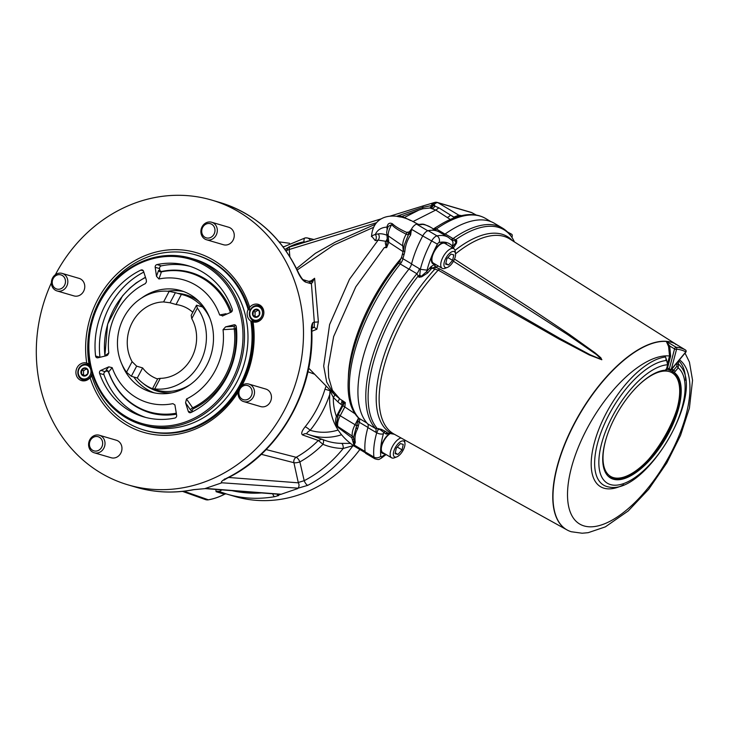 <?xml version="1.0" encoding="UTF-8"?>
<svg xmlns="http://www.w3.org/2000/svg" width="729" height="729" viewBox="0 0 729 729"><rect width="100%" height="100%" fill="white"/><g stroke="black" fill="none" stroke-linecap="round" stroke-linejoin="round"><path stroke-width="1.09" d="M610.401 477.914A61.646 27.292 -59.3 0 0 610.884 478.188A61.646 27.292 -59.3 0 0 664.976 439.068A61.646 27.292 -59.3 0 0 674.024 372.364L673.523 372.018M671.764 369.038L673.642 370.168L672.749 371.489A61.728 27.328 -59.3 0 1 679.319 383.591M623.587 477.595A61.728 27.328 -59.3 0 1 610.301 477.859M672.393 371.125L672.985 370.405A62.767 27.784 -59.3 0 0 672.521 370.113L671.409 369.457M671.837 368.938L671.263 368.756M678.508 360.955L678.362 363.899A71.296 31.566 -59.3 0 1 680.567 366.24C705.353 394.261 645.438 495.319 608.97 487.018A71.296 31.566 -59.3 0 1 605.061 422.665A71.296 31.566 -59.3 0 1 666.689 360.472L667.609 364.755A67.751 29.989 120.7 0 0 600.013 450.595A67.751 29.989 120.7 0 0 649.275 465.047A67.751 29.989 120.7 0 0 678.18 367.863A1.485 0.456 -140.2 0 0 676.767 366.423L676.959 364.099L678.362 363.899L678.18 367.863L674.289 372.519A61.646 27.292 -59.3 0 1 664.83 439.915A61.646 27.292 -59.3 0 1 610.528 477.996A61.646 27.292 -59.3 0 1 614.565 418.136A61.646 27.292 -59.3 0 1 666.206 370.141L665.869 369.321L666.206 370.141L667.609 364.755A1.485 0.72 14.7 0 0 667.901 364.454A1.485 0.72 14.7 0 0 667.901 364.445A1.485 0.72 14.7 0 0 667.91 364.418M677.095 362.65L671.956 369.029L673.642 370.168L676.767 366.423M665.932 358.732L666.024 359.834M666.689 360.472L665.568 357.01A74.203 32.851 -59.3 0 0 596.222 436.507A74.203 32.851 -59.3 0 0 623.696 484.758M685.652 380.246A74.203 32.851 -59.3 0 0 678.745 360.873L678.234 361.283M676.959 364.099L676.466 363.397M666.333 341.436L669.705 346.011L670.625 356.135L669.532 355.989L668.575 346.503L666.333 341.445A107.637 47.649 120.7 0 0 572.265 427.959A107.637 47.649 120.7 0 0 571.263 531.733L582.143 533.227L588.175 532.68L605.343 526.876L628.261 510.92L648.682 489.277L666.78 462.961L680.54 435.386L689.424 408.04L692.55 380.246L689.424 362.058L685.032 353.128M669.286 369.767A1.485 0.656 -59.3 0 1 669.104 369.721A1.485 0.656 -59.3 0 1 668.976 368.856L667.564 367.835L670.625 356.135M668.976 368.856L669.286 369.038A1.485 0.656 120.7 0 0 669.413 369.904A1.485 1.485 0 0 0 671.309 369.576L685.816 352.189A1.485 0.456 -140.2 0 0 685.825 351.916L671.318 369.302L676.576 349.2A106.06 46.957 -59.3 0 1 685.825 351.916A1.485 1.33 -60.9 0 0 685.442 349.966A1.485 0.665 121.2 0 0 685.451 349.966A1.485 0.665 121.2 0 0 685.442 349.966L676.084 344.307M671.309 369.576A1.485 0.456 -140.2 0 0 671.318 369.302A1.485 0.72 14.7 0 1 669.286 369.038L674.544 348.936A1.485 0.72 14.7 0 0 676.576 349.2A1.485 1.303 -85.3 0 0 676.056 347.214L666.525 341.445M685.816 352.189A1.485 1.485 0 0 0 685.451 349.966A107.546 47.613 -59.3 0 0 676.056 347.214A1.485 0.647 -58.8 0 0 674.544 348.936L669.705 346.011L668.575 346.503M675.756 344.498L675.965 344.216A107.655 47.658 -59.3 0 1 676.558 344.562A107.655 47.658 -59.3 0 1 677.195 344.972M571.454 531.787A107.655 47.658 -59.3 0 1 566.752 529.773A107.655 47.658 -59.3 0 1 574.725 423.03A107.655 47.658 -59.3 0 1 666.37 341.4M675.947 344.206L685.451 349.966M676.476 344.516A107.655 47.658 120.7 0 0 676.394 344.462A107.655 47.658 120.7 0 0 671.272 342.22A107.655 47.658 120.7 0 0 666.215 341.309A107.655 47.658 120.7 0 0 574.561 422.938A107.655 47.658 120.7 0 0 566.588 529.673A107.655 47.658 120.7 0 0 566.67 529.719M454.495 259.077L530.721 308.522L569.504 334.538L595.119 352.891L600.824 357.757L601.789 359.762L589.269 354.941L558.633 338.839L438.22 270.113L439.751 268.983L559.608 338.283L590.08 354.75L601.862 359.661L596.45 354.549L567.244 334.319L453.438 261.228M431.942 268.099L429.317 268.545A117.415 51.978 120.7 0 0 426.638 271.616A1.941 0.638 40.5 0 0 427.668 272.947A115.729 51.23 -59.3 0 1 431.942 268.099L435.177 267.014L434.812 269.201L431.942 268.099L430.967 266.705L434.402 264.481L435.177 267.014L439.751 268.983M389.669 433.154L386.279 434.119L387.892 433.117L394.407 434.274A113.423 50.219 -59.3 0 1 394.107 434.119A113.423 50.219 -59.3 0 1 438.22 270.113L434.812 269.201A114.298 50.602 -59.3 0 0 391.008 433.299L390.944 432.707M427.668 272.947L421.717 276.81L418.993 277.275L416.86 273.712A6.506 2.88 120.7 0 0 419.412 268.709L420.341 269.329A64.27 28.458 -59.3 0 1 431.541 241.181A7.19 3.18 -59.3 0 1 437.008 235.877A64.27 28.458 -59.3 0 1 448.299 237.335L451.889 240.196A4.912 4.365 136.3 0 1 452.126 245.837L453.402 247.988L456.573 242.994L456.017 242.648L452.745 246.302A117.415 51.978 120.7 0 0 451.479 247.295M451.06 239.54L455.051 240.871L456.017 242.648L456.791 240.616L455.598 239.723L455.06 240.871L456.791 240.616L456.573 242.994M438.257 266.003A14.516 6.424 120.7 0 1 435.505 267.024L434.712 264.427A12.575 5.568 120.7 0 0 435.368 264.29M386.279 434.119A117.415 51.978 -59.3 0 1 385.286 433.482L387.892 433.117L394.353 434.247M421.717 276.81L419.795 275.07L418.993 277.275L421.517 276.109L426.638 271.616L427.076 270.14L420.341 269.329L419.795 275.07L418.209 275.999A118.417 52.424 -59.3 0 0 377.449 428.716L378.561 429.536L381.03 429.217L385.386 431.358L383.736 432.333A117.415 51.978 120.7 0 0 385.286 433.482L385.286 433.482M381.996 456.591A4.912 3.198 -124.2 0 1 380.966 458.413C379.198 458.823 380.128 460.436 374.797 458.751A7.19 3.18 -59.3 0 1 373.913 457.074A64.27 28.458 -59.3 0 1 376.72 432.744L378.624 428.515L383.736 432.333L383.399 433.773A59.368 26.28 120.7 0 0 380.802 456.245A2.287 1.011 120.7 0 0 381.996 456.591A59.368 26.28 120.7 0 0 385.386 454.121M448.299 237.335L439.496 232.123A64.27 28.458 120.7 0 0 428.205 230.656A7.19 3.18 120.7 0 0 422.729 235.959A64.27 28.458 120.7 0 0 411.548 264.053A6.506 2.88 -59.3 0 1 408.996 269.047L416.86 273.712A119.073 52.716 -59.3 0 0 375.535 428.515L381.03 429.217M445.401 242.766A12.22 5.404 -59.3 0 1 446.64 244.425A12.22 5.404 120.7 0 0 445.41 242.766A12.22 5.404 120.7 0 0 444.845 242.52A12.22 5.404 120.7 0 0 434.183 251.113A12.22 5.404 120.7 0 0 432.953 263.78A12.22 5.404 120.7 0 0 435.013 264.08M434.994 264.062A12.22 5.404 -59.3 0 1 432.944 263.78M447.415 267.388L445.073 268.308A11.418 5.057 -59.3 0 1 442.166 268.318L433.336 263.087A11.418 5.057 -59.3 0 1 434.192 251.806A11.418 5.057 -59.3 0 1 444.982 243.44L453.803 248.671A11.418 5.057 -59.3 0 1 455.197 251.232L455.516 253.728A9.131 4.046 -59.3 0 1 453.228 261.602A9.131 4.046 -59.3 0 1 447.415 267.388A9.131 4.046 -59.3 0 1 445.765 258.367A9.131 4.046 -59.3 0 1 451.716 251.842A9.131 4.046 -59.3 0 1 455.516 253.728M408.996 269.047A119.073 52.716 120.7 0 0 367.671 423.859L375.535 428.515A6.506 2.88 -59.3 0 1 375.763 432.251L376.72 432.744A4.912 2.26 15.8 0 0 383.399 433.773M389.796 433.318A12.22 5.404 120.7 0 0 381.941 444.171A12.22 5.404 120.7 0 0 382.379 453.265A12.22 5.404 120.7 0 0 384.438 453.556M384.42 453.547A12.22 5.404 -59.3 0 1 382.37 453.256M396.84 456.864A9.131 4.046 -59.3 0 1 395.191 447.852A9.131 4.046 -59.3 0 1 401.141 441.327A9.131 4.046 -59.3 0 1 404.941 443.205A9.131 4.046 -59.3 0 1 402.645 451.078A9.131 4.046 -59.3 0 1 396.84 456.864L394.489 457.785A11.418 5.057 -59.3 0 1 391.591 457.794L382.761 452.563A11.418 5.057 -59.3 0 1 383.609 441.282A11.418 5.057 -59.3 0 1 390.589 433.363M514.246 241.545C511.448 235.631 507.484 231.111 502.336 228.004A119.073 52.716 -59.3 0 0 453.055 238.593L455.598 239.723A118.417 52.424 -59.3 0 1 514.246 241.545L514.437 241.937M502.336 228.004L494.472 223.347A119.073 52.716 120.7 0 0 445.2 233.936A6.506 2.88 -59.3 0 1 443.742 234.638M367.671 423.859A6.506 2.88 -59.3 0 1 367.899 427.595A64.27 28.458 120.7 0 0 365.101 451.862A7.19 3.18 120.7 0 0 365.985 453.529L374.797 458.751M462.077 215.538L461.566 215.638C470.688 213.57 478.661 214.499 485.487 218.418A118.727 52.561 120.7 0 0 436.352 228.97L435.231 229.599A3.426 2.679 -110.9 0 0 433.91 229.207M450.285 219.447L435.76 210.052L412.896 221.625M422.875 208.749L429.973 207.984L432.124 205.432L433.09 205.35L438.94 207.865L450.422 215.028A4.565 2.725 -56.8 0 1 447.15 217.406M438.94 207.865L435.76 210.052L429.973 208.002M423.121 208.676L418.893 210.089L404.422 217.488M432.133 205.487L431.732 205.478A4.565 2.433 -84.4 0 1 429.755 207.956M432.37 208.485A4.565 2.597 -73.7 0 0 434.958 205.788L433.855 205.122A4.565 1.786 -107.1 0 1 434.657 202.452L432.479 203.109A4.565 1.658 -106.6 0 0 431.732 205.478L422.765 207.41A4.565 1.686 -109.7 0 1 422.219 208.95M476.174 215.037L471.8 212.668L438.056 202.762A4.565 2.716 -59.1 0 0 433.855 205.122L433.09 205.35A4.565 2.506 -80.2 0 1 430.812 208.13M432.124 205.432L433.217 203.045M396.512 216.303L422.765 207.41A4.565 1.85 -107.3 0 1 423.613 205.751L432.479 203.109A4.565 1.658 -106.6 0 1 432.671 203.09M296.512 268.582L315.375 253.337L335.54 241.964L375.125 224.359M297.204 269.994L333.581 245.181L373.458 227.384M401.961 216.358L406.263 214.763M472.018 212.777A4.565 1.276 -61.5 0 0 471.918 212.704A4.565 1.276 -61.5 0 0 471.8 212.668A4.565 4.073 -73.6 0 0 471.034 212.339L437.282 202.434A4.565 4.073 -73.6 0 1 438.056 202.762L458.842 215.183L453.857 217.078L450.422 215.028L454.541 217.725M430.174 226.992A3.426 2.87 120.1 0 1 430.201 227.011A3.426 2.87 120.1 0 1 430.219 227.02C428.397 225.835 422.465 223.575 421.098 224.778L417.444 224.095C397.925 211.538 373.512 212.412 371.571 235.95L375.362 234.401C376.683 236.615 376.638 238.675 375.207 240.597L378.16 240.087L349.492 279.262L329.599 324.578L323.685 366.076L326.72 382.187L333.645 393.751L308.285 367.717M375.207 240.597L371.562 236.005M311.83 331.276L316.851 329.253L318.363 321.68L314.609 278.268L310.654 281.184M221.999 489.897L219.147 491.492A129.434 115.328 -73.6 0 0 226.938 494.125L234.893 496.458A129.434 115.328 -73.6 0 0 359.853 449.501M205.587 499.629A7.144 6.37 -73.6 0 0 205.769 499.684A7.144 6.37 -73.6 0 0 208.43 499.821A64.225 57.226 -73.6 0 0 224.541 494.262A4.565 1.576 -117.5 0 1 224.486 494.244L225.917 493.815M350.166 443.387L341.582 443.378A63.514 56.589 106.4 0 1 325.143 440.434L308.467 434.475A62.494 55.677 106.4 0 1 307.018 433.928L308.467 434.475A62.494 55.677 106.4 0 0 341.4 434.812M321.808 439.241L318.281 440.462L322.974 444.307A68.079 60.662 -73.6 0 0 343.213 448.472A4.565 2.014 90.7 0 0 341.582 443.378M298.434 482.425L304.193 480.693A4.565 1.576 62.5 0 0 307.747 485.35L298.106 488.166C299.245 486.343 299.318 484.566 298.325 482.826L293.905 462.696A4.565 4.092 104.4 0 1 296.193 457.302A100.702 89.722 -73.6 0 0 318.281 440.462L302.626 434.976C300.895 433.81 301.733 431.085 305.132 426.811A4.565 0.875 -141.1 0 1 310.153 430.292C307.401 432.151 306.353 433.363 307.018 433.928L306.9 433.883A4.565 4.137 109.5 0 1 306.973 433.919M261.301 454.304L293.905 462.696A4.565 1.103 167.1 0 0 299.883 461.913L304.193 480.693A124.869 111.264 -73.6 0 0 343.213 448.472L352.973 445.683A4.565 4.092 110.9 0 1 353.137 445.474M183.918 491.228L208.376 499.802A64.225 57.226 106.4 0 0 224.486 494.244L216.103 491.711A4.565 3.991 106.7 0 1 218.891 491.41A4.565 3.991 106.7 0 1 219.037 491.455M215.848 489.423L216.103 491.711M305.132 426.811A101.541 90.469 -73.6 0 0 324.97 389.195L330.064 390.735M324.97 389.195L326.136 386.033M302.626 434.976A4.565 4.137 109.5 0 1 306.882 433.883A4.565 4.137 109.5 0 1 306.9 433.883M279.18 494.298L281.184 494.244A129.434 115.328 -73.6 0 1 277.403 495.155L278.724 495.538L274.669 496.668A4.565 1.895 -100 0 1 272.71 493.797M354.239 446.166L352.973 445.683A129.434 115.328 -73.6 0 1 307.747 485.35M228.624 477.468L298.325 482.826M314.636 374.232L307.911 371.744M311.866 328.287L314.263 327.275L314.308 321.99L311.438 283.818L308.804 281.376L312.231 280.519L314.609 278.268L311.438 283.818L305.56 282.096C302.963 280.793 300.485 277.64 298.134 272.637A4.565 1.44 155.6 0 1 298.598 272.974C300.949 277.248 302.517 279.517 303.31 279.781L303.036 279.681M310.682 281.467L312.878 282.087M316.851 329.253L314.263 327.275L312.012 327.257M298.106 488.166L221.953 482.78M297.714 488.585L281.184 494.244L205.487 488.412M318.363 321.68A2.287 0.501 -4.3 0 1 316.313 322.1A2.287 0.501 -4.3 0 1 314.299 321.963L312.859 322.692L312.249 326.382M312.294 326.282L311.802 330.428L311.347 330.137C311.256 326.692 311.757 324.205 312.859 322.692L312.859 322.692M311.802 330.428C314.655 391.09 278.943 453.402 226.837 478.37A4.565 1.604 -116.4 0 1 226.3 478.397C222.4 480.356 220.823 481.86 221.58 482.899L204.731 488.667L193.786 489.688A4.565 1.877 -101.2 0 1 193.376 489.66L204.731 488.667M55.368 274.724A148.415 132.231 106.4 0 1 211.692 200.074A148.415 132.231 106.4 0 1 284.365 410.345A148.415 132.231 106.4 0 1 128.104 484.885A148.415 132.231 106.4 0 1 51.395 282.806M62.184 273.411L79.124 278.387A9.131 8.137 106.4 0 1 80.791 279.107A9.131 8.137 106.4 0 1 84.026 290.406A9.131 8.137 106.4 0 1 73.984 295.91L57.044 290.944A9.131 8.137 -73.6 0 0 67.086 285.431A9.131 8.137 -73.6 0 0 63.851 274.14A9.131 8.137 -73.6 0 0 62.184 273.411A9.131 8.137 -73.6 0 0 51.805 279.881A9.131 8.137 -73.6 0 0 57.044 290.944M248.862 384.083L265.803 389.058A9.131 8.137 106.4 0 1 267.47 389.778A9.131 8.137 106.4 0 1 270.705 401.068A9.131 8.137 106.4 0 1 260.663 406.582L243.714 401.606A9.131 8.137 -73.6 0 0 253.765 396.102A9.131 8.137 -73.6 0 0 250.53 384.803A9.131 8.137 -73.6 0 0 248.862 384.083A9.131 8.137 -73.6 0 0 238.483 390.553A9.131 8.137 -73.6 0 0 243.714 401.606M211.674 222.245L228.614 227.22A9.131 8.137 106.4 0 1 230.282 227.94A9.131 8.137 106.4 0 1 233.517 239.23A9.131 8.137 106.4 0 1 223.475 244.744L206.535 239.768A9.131 8.137 -73.6 0 0 216.577 234.264A9.131 8.137 -73.6 0 0 213.342 222.974A9.131 8.137 -73.6 0 0 211.674 222.245A9.131 8.137 -73.6 0 0 201.295 228.715A9.131 8.137 -73.6 0 0 206.535 239.768M99.372 435.249L116.312 440.225A9.131 8.137 106.4 0 1 117.98 440.945A9.131 8.137 106.4 0 1 121.214 452.244A9.131 8.137 106.4 0 1 111.172 457.748L94.223 452.773A9.131 8.137 -73.6 0 0 104.274 447.269A9.131 8.137 -73.6 0 0 101.039 435.978A9.131 8.137 -73.6 0 0 99.372 435.249A9.131 8.137 -73.6 0 0 88.993 441.719A9.131 8.137 -73.6 0 0 94.223 452.773M238.146 392.129A93.613 83.407 106.4 0 1 157.291 434.976A93.613 83.407 106.4 0 1 90.077 377.677A9.131 8.137 106.4 0 1 81.557 380.602A9.131 8.137 106.4 0 1 76.326 369.548A9.131 8.137 106.4 0 1 86.705 363.078A93.613 83.407 106.4 0 1 149.554 253.956A93.613 83.407 106.4 0 1 249.71 307.292A9.131 8.137 106.4 0 1 258.23 304.367A9.131 8.137 106.4 0 1 263.461 315.42A9.131 8.137 106.4 0 1 253.081 321.89A9.131 8.137 106.4 0 1 253.063 321.89A93.613 83.407 106.4 0 1 242.046 385.395M86.705 363.078A9.131 8.137 106.4 0 1 86.724 363.078L89.166 364.053M248.953 386.124A7.39 6.579 -73.6 0 0 247.605 385.532A7.39 6.579 -73.6 0 0 239.212 390.771A7.39 6.579 -73.6 0 0 243.45 399.711A7.39 6.579 -73.6 0 0 251.569 395.255A7.39 6.579 -73.6 0 0 248.953 386.124M251.204 395.993A7.363 6.561 -73.6 0 0 247.605 385.559A7.363 6.561 -73.6 0 0 239.23 390.771A7.363 6.561 -73.6 0 0 243.459 399.683A7.363 6.561 -73.6 0 0 251.204 395.993M99.463 437.291A7.39 6.579 -73.6 0 0 98.114 436.698A7.39 6.579 -73.6 0 0 89.722 441.938A7.39 6.579 -73.6 0 0 93.959 450.877A7.39 6.579 -73.6 0 0 102.078 446.421A7.39 6.579 -73.6 0 0 99.463 437.291M101.714 447.159A7.363 6.561 -73.6 0 0 98.114 436.726A7.363 6.561 -73.6 0 0 89.74 441.938A7.363 6.561 -73.6 0 0 93.968 450.859A7.363 6.561 -73.6 0 0 101.714 447.159M91.881 376.246L90.077 377.677M142.392 429.536A91.335 81.375 -73.6 0 0 223.63 408.495A91.335 81.375 -73.6 0 0 251.824 321.352L251.797 321.361A91.298 81.347 106.4 0 1 145.18 430.374L144.187 430.083A91.298 81.347 -73.6 0 0 250.794 321.07A9.131 8.137 106.4 0 1 248.124 309.433A91.298 81.347 -73.6 0 0 195.6 254.886A91.298 81.347 -73.6 0 0 88.993 363.899A9.131 8.137 106.4 0 1 90.059 364.755M253.063 321.89L251.769 321.033A91.335 81.375 106.4 0 1 251.824 321.352M255.432 322.182A9.131 8.137 106.4 0 1 255.25 322.054L251.769 321.033M83.908 380.893A9.131 8.137 106.4 0 1 82.577 379.709M87.07 364.372A9.131 8.137 106.4 0 1 89.257 364.099M193.796 254.375A91.335 81.375 106.4 0 1 249.145 309.707L249.118 309.725A91.298 81.347 -73.6 0 0 196.602 255.177L195.6 254.886M249.154 309.734L248.124 309.433M249.145 309.707A91.335 81.375 106.4 0 1 249.236 310.016L249.71 307.292M258.595 305.67A9.131 8.137 106.4 0 1 260.353 305.387M250.129 310.281L249.236 310.016M387.299 240.907A2.287 1.321 23.9 0 1 385.96 241.326C383.846 243.322 388.192 247.24 384.301 247.596L355.788 286.843L333.645 336.561L328.25 366.815L328.697 377.622L332.406 390.316L339.814 398.891L345.291 402.545L343.878 403.593L343.022 405.561A4.565 0.456 -152.2 0 0 343.013 405.561A4.565 0.456 -152.2 0 0 344.826 406.964L345.3 402.554M387.254 238.729L385.96 241.326L378.16 240.087C379.581 238.164 379.636 236.105 378.315 233.9A27.42 12.867 45.9 0 1 386.935 235.23M403.429 250.329A3.426 1.185 11.8 0 0 404.832 251.651L403.984 254.931A3.426 1.531 -163.6 0 1 402.7 253.173L403.429 250.329A3.426 1.185 11.8 0 0 403.429 250.329L404.449 244.707L408.358 234.838L406.181 234.228C399.82 230.774 395.282 228.605 391.71 224.614A12.931 5.723 120.7 0 0 388.211 235.859L388.785 242.274L386.652 247.587L384.301 247.596M385.923 247.732L387.473 240.479M403.119 251.66L388.785 242.274A4.565 3.49 174.9 0 1 387.372 240.051A4.565 3.49 174.9 0 1 387.372 240.023L386.798 233.617A4.565 3.49 174.9 0 0 388.211 235.859L402.782 245.892A14.325 6.342 -59.3 0 1 406.181 234.228A2.287 1.157 -62.2 0 0 406.618 232.36L409.206 231.94L411.429 229.225L410.646 234.911C407.238 240.087 405.306 245.664 404.832 251.651M334.739 394.826A4.565 1.877 -46 0 1 333.326 397.469L330.037 390.954C327.622 415.366 335.85 433.864 354.713 446.449L365.329 452.745M339.222 398.481A4.565 1.877 -46.2 0 1 337.782 401.752A2568.458 2288.513 106.4 0 1 333.326 397.469A50.228 44.761 -73.6 0 0 336.406 416.432L337.245 416.879M353.711 443.879A2.287 1.412 176.9 0 1 353.975 444.034A3.426 2.952 72.4 0 0 354.385 444.681L353.875 444.854L351.797 437.746L338.101 427.476C335.504 424.98 334.939 421.298 336.406 416.432L342.657 404.376L343.004 400.932M341.673 400.139A4.565 1.996 -56.2 0 1 340.853 404.231L342.976 405.634M355.47 414.081L344.826 406.964L340.197 415.74A4.565 0.456 -152.2 0 1 338.384 414.336L343.013 405.561M338.384 414.336L336.351 424.023L337.828 426.474L352.307 436.088L353.638 437.983M397.351 216.458L400.613 217.051M387.227 229.27A2.287 1.74 -5.1 0 0 387.053 229.161L386.935 227.12C387.746 223.475 389.587 222.372 392.466 223.821A2.287 1.093 -33.7 0 1 391.71 224.614L388.202 226.455C386.88 230.273 386.416 232.66 386.798 233.617M378.315 233.9L375.362 234.401A50.228 23.574 -134.1 0 1 386.935 227.12A2.287 1.804 179.3 0 1 387.637 227.904M461.648 215.62L458.842 215.183A4.565 4.492 -93.4 0 0 461.512 215.647M460.983 215.684L459.379 216.176M338.101 427.476A2.287 1.704 112.8 0 0 337.828 426.474A12.931 5.723 120.7 0 1 340.197 415.74L355.05 424.725L358.367 418.428M351.797 437.746A2.287 0.984 125.9 0 0 352.307 436.088A14.325 6.342 -59.3 0 1 355.05 424.725A4.565 0.456 -152.2 0 1 356.627 425.809M352.708 439.295L353.775 439.204M353.301 441.391L354.166 441.264L353.592 437.081L356.353 426.702A3.426 2.069 -161.4 0 1 356.353 426.693L357.046 424.205A3.426 1.759 13.4 0 0 358.313 426.055L357.492 429.007C355.242 433.208 354.513 437.646 355.287 442.33L354.385 444.681M354.713 446.449A6.853 3.034 120.7 0 1 353.875 444.854L354.166 441.264A3.426 2.169 -12.3 0 0 355.287 442.33M397.77 216.385C398.608 215.839 400.294 215.939 402.818 216.704A12.931 5.723 120.7 0 0 399.802 216.768L399.738 216.85M409.206 231.94A2.287 1.595 59 0 1 409.57 233.672L408.358 234.838A2.287 1.868 46.5 0 0 407.903 232.524M410.646 234.911A3.426 0.82 36.3 0 1 409.57 233.672L410.974 230.482A2.287 0.683 29.7 0 0 410.728 230.282M411.621 230.273A3.426 0.802 -11.1 0 0 410.974 230.482L411.429 229.225L422.747 235.932M392.466 223.821C395.218 226.482 399.929 229.334 406.618 232.36M411.429 229.225A6.853 3.034 120.7 0 1 416.642 224.177L417.143 224.058A2.287 2.114 91 0 0 417.462 224.195A3.426 1.057 -75.2 0 1 417.644 224.423M417.917 224.286L419.02 224.496M357.492 429.007A3.426 2.069 -161.4 0 1 356.353 426.702M358.322 417.735A3.426 2.825 -15.7 0 0 359.488 419.166A6.853 3.034 -59.3 0 1 359.297 422.282A63.933 28.303 120.7 0 0 358.313 426.055M398.289 263.479L399.629 261.593L401.305 262.504L400.248 263.989A3.426 0.929 38.7 0 0 398.289 263.479L398.289 263.479C355.661 315.611 333.736 393.542 358.44 417.863L358.44 417.863A3.426 3.044 -42.9 0 0 359.051 418.346L359.488 419.166M402.7 253.173L401.688 256.89A3.426 1.713 14.1 0 0 402.946 258.731A6.853 3.034 -59.3 0 1 401.305 262.504M421.098 224.778A3.426 3.171 -108.5 0 0 419.075 224.477M419.011 224.477C424.05 223.73 423.312 223.994 430.201 227.011L430.219 227.02M508.897 233.408L511.485 234.173A4.565 2.023 -59.3 0 1 511.694 234.264A4.565 2.023 -59.3 0 1 511.94 237.399M92.109 373.011A7.992 7.117 106.4 0 1 82.778 379.773A7.992 7.117 106.4 0 1 78.86 368.446A7.992 7.117 106.4 0 1 87.28 364.436A7.992 7.117 106.4 0 1 90.423 366.496M79.169 368.746A7.08 6.306 106.4 0 1 90.205 368.209A7.08 6.306 106.4 0 1 84.518 378.998A7.08 6.306 106.4 0 1 79.169 368.746M81.438 370.095A4.137 3.681 106.4 0 1 87.881 369.776A4.137 3.681 106.4 0 1 84.564 376.082A4.137 3.681 106.4 0 1 81.438 370.095M81.557 374.105L84.61 375.918L87.726 373.804L87.79 369.885L84.737 368.081L81.621 370.186L81.557 374.105L85.12 375.635M86.259 368.938L83.571 370.76L83.507 374.679M83.571 370.76L81.621 370.186M92.328 373.722A9.131 8.137 106.4 0 1 91.663 375.535A91.298 81.347 -73.6 0 0 144.187 430.083M254.576 321.853A9.131 8.137 106.4 0 1 253.528 320.778M250.384 309.734A7.992 7.117 106.4 0 1 258.804 305.724A7.992 7.117 106.4 0 1 263.379 315.393A7.992 7.117 106.4 0 1 254.303 321.061A7.992 7.117 106.4 0 1 250.384 309.734M250.694 310.035A7.08 6.306 106.4 0 1 261.729 309.497A7.08 6.306 106.4 0 1 256.034 320.286A7.08 6.306 106.4 0 1 250.694 310.035M252.963 311.383A4.137 3.681 106.4 0 1 259.406 311.073A4.137 3.681 106.4 0 1 256.089 317.37A4.137 3.681 106.4 0 1 252.963 311.383M253.081 315.402L256.134 317.206L259.251 315.092L259.314 311.174L256.262 309.369L253.145 311.483L253.081 315.402L256.635 316.924M257.784 310.226L255.095 312.048L255.032 315.967M255.095 312.048L253.145 311.483M251.797 321.361L250.794 321.07M141.982 424.715L145.463 425.736A86.76 77.31 -73.6 0 0 244.069 364.254A86.76 77.31 -73.6 0 0 194.324 259.232L190.843 258.212A86.76 77.31 -73.6 0 0 113.277 282.169A86.76 77.31 -73.6 0 0 90.624 367.407A86.76 77.31 -73.6 0 0 141.982 424.715A86.76 77.31 -73.6 0 0 240.588 363.233A86.76 77.31 -73.6 0 0 190.843 258.212M91.125 366.915A85.621 76.29 -73.6 0 0 219.42 398.635A85.621 76.29 -73.6 0 0 187.198 258.394A85.621 76.29 -73.6 0 0 91.125 366.915M121.971 364.391A52.862 47.093 -73.6 0 0 151.031 392.038A52.862 47.093 -73.6 0 0 211.109 354.576A52.862 47.093 -73.6 0 0 180.801 290.598A52.862 47.093 -73.6 0 0 141.408 298.152M222.391 316.022L231.002 312.24A2.287 2.032 -73.6 0 0 232.25 309.224A78.768 70.184 -73.6 0 0 188.1 265.73A78.768 70.184 -73.6 0 0 156.954 264.581A2.287 2.032 -73.6 0 0 155.186 267.297L156.498 276.337L158.521 270.577A2.287 1.777 -160.7 0 0 161.437 271.862L162.029 271.425A73.064 65.1 -73.6 0 1 190.88 272.5A73.064 65.1 -73.6 0 1 231.512 311.921M223.056 315.794L219.657 314.983A63.933 56.962 -73.6 0 0 158.931 278.979L156.498 276.337M145.937 417.507A78.768 70.184 106.4 0 1 103.965 374.697A2.287 2.032 106.4 0 1 105.222 371.681L100.83 370.387A2.287 2.032 -73.6 0 0 99.581 373.412A78.768 70.184 -73.6 0 0 143.731 416.897A78.768 70.184 -73.6 0 0 174.878 418.045A2.287 2.032 -73.6 0 0 176.646 415.33L174.905 404.905L172.901 403.647A63.933 56.962 -73.6 0 1 112.175 367.653L108.657 371.963A2.287 2.023 39.3 0 0 105.933 370.323L106.197 371.243A2.287 2.032 106.4 0 1 107.509 371.143L108.557 372.237C116.312 392.922 130.035 406.408 149.727 412.714A73.064 65.1 -73.6 0 0 176.482 414.181M100.83 370.387L108.776 366.842L112.175 367.653M95.581 355.998A2.287 2.032 -73.6 0 0 97.941 357.784L106.234 355.779L107.673 355.105L108.794 352.927A63.933 56.962 -73.6 0 1 145.326 283.636L146.429 281.923L146.274 279.836L143.549 271.279A2.287 2.032 -73.6 0 0 140.879 270.085A78.768 70.184 -73.6 0 0 95.581 355.998L99.973 357.292A78.768 70.184 106.4 0 1 143.804 272.099M191.481 412.286L188.282 411.347A2.287 2.032 -73.6 0 0 190.952 412.541A78.768 70.184 -73.6 0 0 236.251 326.628A2.287 2.032 -73.6 0 0 233.891 324.842L225.598 326.856L234.674 326.255A2.287 0.784 -93.8 0 0 234.255 328.97L235.549 329.016A2.287 2.032 106.4 0 1 236.287 326.929M188.282 411.347L185.558 402.8L186.506 398.991A63.933 56.962 -73.6 0 0 223.038 329.708L225.598 326.856M193.559 408.659L192.675 407.83A2.287 0.993 -34.9 0 0 190.542 409.953L192.338 411.593A2.287 2.032 106.4 0 1 193.559 408.659A73.064 65.1 -73.6 0 0 235.549 329.016M186.506 398.991L192.675 407.83A72.399 64.507 -73.6 0 0 234.255 328.97L223.038 329.708M145.518 277.467A72.399 64.507 -73.6 0 0 104.949 355.825L108.794 352.927M105.222 371.681L106.197 371.243M108.785 372.401L108.657 371.963A72.399 64.507 -73.6 0 0 176.336 413.215M161.701 271.461A2.287 2.032 106.4 0 1 159.742 269.694L159.578 268.591A2.287 2.032 106.4 0 1 161.346 265.875A78.768 70.184 106.4 0 1 190.278 266.413M230.428 312.495A72.399 64.507 -73.6 0 0 161.437 271.862L162.029 271.425M161.437 271.862L158.931 278.979M219.657 314.983L226.017 313.725M167.706 291.236A52.862 47.093 106.4 0 1 183.754 291.582M154.047 392.803A52.862 47.093 106.4 0 1 133.753 376.975M209.861 318.245A49.426 44.041 -73.6 0 0 202.498 306.955L196.529 305.205L191.208 315.302L191.763 318.646A38.528 34.327 -73.6 0 1 191.654 357.766A38.528 34.327 -73.6 0 1 160.28 378.36L157.783 378.688L152.452 388.794L154.712 388.922A49.426 44.041 -73.6 0 0 200.056 362.75A49.426 44.041 -73.6 0 0 197.34 308.085L191.763 318.646M192.802 312.276A38.528 34.327 -73.6 0 0 180.746 305.515A38.528 34.327 -73.6 0 0 176.035 304.522L170.067 302.772L163.588 301.943A38.528 34.327 -73.6 0 0 132.222 322.528A38.528 34.327 -73.6 0 0 132.104 361.657L136.651 366.158L142.62 367.917A38.528 34.327 -73.6 0 0 157.619 378.998M160.28 378.36L154.712 388.922M196.529 305.205L197.34 308.085M152.853 388.849A49.426 44.041 -73.6 0 0 158.421 390.544L152.452 388.794M158.421 390.544A49.426 44.041 -73.6 0 0 190.424 384.475M198.862 301.305A50.237 44.761 -73.6 0 0 195.199 298.863A50.237 44.761 -73.6 0 0 177.739 293.359M142.62 367.917L137.289 378.014A49.426 44.041 -73.6 0 0 142.21 382.689L143.759 383.928A50.237 44.761 -73.6 0 0 160.234 391.92A50.237 44.761 -73.6 0 0 172.017 392.785M142.21 382.689A49.426 44.041 -73.6 0 0 152.498 388.712M202.498 306.955A49.426 44.041 -73.6 0 0 181.366 294.425L175.397 292.675L170.067 302.772M163.588 301.943L169.155 291.372A49.426 44.041 -73.6 0 0 123.812 317.543A49.426 44.041 -73.6 0 0 126.536 372.218L132.104 361.657M169.155 291.372L175.397 292.675M137.289 378.014L131.32 376.264L126.536 372.218M136.651 366.158L131.32 376.264M181.366 294.425L176.035 304.522M211.765 224.286A7.39 6.579 -73.6 0 0 210.426 223.694A7.39 6.579 -73.6 0 0 202.024 228.933A7.39 6.579 -73.6 0 0 206.261 237.873A7.39 6.579 -73.6 0 0 214.39 233.417A7.39 6.579 -73.6 0 0 211.765 224.286M214.025 234.155A7.363 6.561 -73.6 0 0 210.417 223.721A7.363 6.561 -73.6 0 0 202.042 228.933A7.363 6.561 -73.6 0 0 206.271 237.854A7.363 6.561 -73.6 0 0 214.025 234.155M62.275 275.453A7.39 6.579 -73.6 0 0 60.935 274.869A7.39 6.579 -73.6 0 0 52.534 280.1A7.39 6.579 -73.6 0 0 56.771 289.039A7.39 6.579 -73.6 0 0 64.899 284.583A7.39 6.579 -73.6 0 0 62.275 275.453M64.535 285.321A7.363 6.561 -73.6 0 0 60.926 274.888A7.363 6.561 -73.6 0 0 52.552 280.109A7.363 6.561 -73.6 0 0 56.78 289.021A7.363 6.561 -73.6 0 0 64.535 285.321M391.591 457.794A11.418 5.057 -59.3 0 1 392.439 446.512A11.418 5.057 -59.3 0 1 401.014 437.938M404.44 439.842A11.418 5.057 -59.3 0 1 404.622 440.708L404.941 443.205M397.961 454.459L402.043 449.857L403.255 444.417L400.385 443.569L396.303 448.171L395.091 453.62L397.961 454.459L395.255 452.864M402.043 449.857L397.296 447.05M442.166 268.318A11.418 5.057 -59.3 0 1 443.013 257.036A11.418 5.057 -59.3 0 1 453.803 248.671M448.535 264.982L452.618 260.381L453.83 254.94L450.959 254.093L446.877 258.695L445.665 264.144L448.535 264.982L445.829 263.379M452.618 260.381L447.87 257.574M666.88 368.355A62.767 27.784 -59.3 0 1 669.022 368.701M671.363 369.512A62.767 27.784 -59.3 0 1 672.521 370.113M612.041 478.115A61.373 27.164 -59.3 0 1 609.836 477.24A61.373 27.164 -59.3 0 1 608.259 476.265M666.552 369.621A61.373 27.164 -59.3 0 1 672.402 371.69C702.045 387.773 643.452 490.763 612.196 478.188L609.836 477.24M429.317 268.545L430.967 266.705M673.642 370.168L675.282 371.325M667.873 362.34L669.532 355.989A96.137 42.564 120.7 0 0 570.06 473.321A96.137 42.564 120.7 0 0 637.948 499.411A96.137 42.564 120.7 0 0 679.464 359.807M455.525 253.856A113.423 50.219 -59.3 0 1 504.021 236.396A113.423 50.219 -59.3 0 1 509.781 238.994L676.567 344.571M455.014 250.357A114.298 50.602 -59.3 0 1 512.469 240.688M387.892 433.117A115.729 51.23 -59.3 0 1 385.386 431.358M452.126 245.837A59.368 26.28 120.7 0 0 439.15 242.456A2.287 1.011 120.7 0 0 437.418 244.142A59.368 26.28 120.7 0 0 427.076 270.14M445.2 233.936L453.055 238.593A6.506 2.88 -59.3 0 1 451.032 239.358M428.205 230.656L437.008 235.877A4.912 4.092 78.9 0 1 439.15 242.456M422.729 235.959L437.418 244.142M365.101 451.862L373.913 457.074A4.912 3.8 -6.3 0 0 380.802 456.245M459.388 216.176C451.315 218.39 442.868 222.6 434.047 228.815L434.047 228.815A3.426 2.187 -125.1 0 1 436.352 228.97L444.972 234.082M433.454 228.933A112.284 49.709 -59.3 0 1 438.512 225.826M389.869 216.194L423.613 205.751A4.565 1.85 -107.3 0 1 423.649 205.733M376.328 222.773L289.258 249.491A4.565 1.786 -107.1 0 1 290.069 246.821L380.866 218.955M290.069 246.821C288.985 246.311 287.718 247.76 286.269 251.186L286.269 251.195A5.477 1.258 168.7 0 1 289.258 249.491L289.832 256.599M304.795 242.301A57.928 51.613 -73.6 0 0 304.786 242.274A0.847 0.756 -73.6 0 0 304.002 241.809A57.928 51.613 -73.6 0 0 285.012 249.427M283.772 246.666A124.869 111.264 -73.6 0 0 282.879 246.539M283.253 247.022L305.178 237.9L307.301 237.955A5.413 4.821 106.4 0 0 305.524 237.918A4.565 1.895 79.7 0 0 305.178 237.9A4.565 1.895 79.7 0 0 304.002 241.809M309.615 240.816A4.565 1.34 159.3 0 0 304.786 242.274M313.935 239.495L307.301 237.955A5.413 4.821 106.4 0 1 310.399 240.579M266.131 449.565L296.193 457.302A4.565 1.54 -119.1 0 1 299.883 461.913A105.268 93.795 -73.6 0 0 322.974 444.307C323.849 441.747 323.758 440.143 322.701 439.487M329.617 394.881A106.106 94.542 106.4 0 1 310.153 430.292A57.928 51.613 -73.6 0 0 338.037 430.064M208.43 499.821A4.565 1.895 -100.3 0 1 208.376 499.802A7.144 6.361 106.4 0 1 205.405 499.565L182.505 491.382M232.05 490.672A124.869 111.264 -73.6 0 0 261.501 492.941M218.891 491.41L226.938 494.125A129.434 115.328 -73.6 0 0 274.669 496.668M298.598 272.974C281.695 237.125 255.378 213.606 219.648 202.416A148.415 132.231 106.4 0 1 298.134 272.637M303.255 279.745A4.565 4.073 106.4 0 1 305.56 282.096M311.347 330.137A148.415 132.231 106.4 0 1 292.32 412.678A148.415 132.231 106.4 0 1 226.3 478.397M193.376 489.66A148.415 132.231 106.4 0 1 136.059 487.227L128.104 484.885M340.853 404.231A27.31 24.33 106.4 0 1 337.782 401.752M342.657 404.376A2.287 0.656 -156.2 0 1 343.341 404.914M337.837 413.553L338.557 414.017M348.353 377.904A112.284 49.709 -59.3 0 1 401.296 258.166M403.246 251.113L402.782 245.892A4.565 3.49 174.9 0 1 403.984 247.304M387.108 229.744L387.053 229.161M511.594 234.209A4.565 1.276 118.5 0 0 511.539 234.173A4.565 1.276 118.5 0 0 511.421 234.137L508.878 233.389M511.485 234.173A4.565 4.073 106.4 0 0 511.421 234.137L507.612 232.068M357.046 424.205L358.012 420.496A3.426 1.586 15.8 0 0 359.297 422.282L367.945 427.413M408.933 269.129L400.248 263.989A118.727 52.561 120.7 0 0 359.051 418.346L366.933 423.02M403.984 254.931A63.933 28.303 120.7 0 0 402.946 258.731L411.603 263.852M353.875 444.854L365.065 451.488M416.642 224.177L427.777 230.774M233.891 324.842L235.677 325.371M190.542 409.953L185.558 402.8M143.331 270.805L140.879 270.085M103.965 374.697L99.581 373.412M105.933 370.323L108.776 366.842M161.346 265.875L156.954 264.581M159.742 269.694L158.521 270.577M155.186 267.297L159.578 268.591M375.763 432.251L367.899 427.595M419.412 268.709L411.548 264.053M636.299 387.473A60.234 26.663 -59.3 0 1 677.46 407.229A60.234 26.663 -59.3 0 1 613.399 477.613A60.234 26.663 -59.3 0 1 606.346 437.992M666.452 369.995L667.901 364.454L665.914 358.659M566.77 529.783L394.107 434.119M380.966 458.413L386.115 454.55M418.893 210.089L404.795 215.31M422.091 209.013L423.175 208.667M437.282 202.434A4.565 4.565 0 0 0 434.657 202.452M279.171 241.873L289.541 243.267M279.198 494.298L205.004 488.594M308.914 281.403L303.237 279.736M224.523 478.971L223.976 480.138L226.837 478.37M193.786 489.688C174.131 493.506 154.894 492.686 136.059 487.227M219.648 202.416L211.692 200.074M248.097 385.705L247.605 385.559M243.951 399.829L243.459 399.683M98.606 436.871L98.114 436.726M94.46 451.005L93.968 450.859M339.796 398.872L333.654 393.76M387.217 241.299L387.372 240.051M343.878 403.593L343.259 401.178M402.818 216.704L410.655 220.559M414.427 222.409L418.464 224.395M476.237 215.046L471.918 212.704A4.565 4.565 0 0 0 471.034 212.339M330.037 390.935L330.073 390.07M371.571 235.95L371.425 236.633L371.826 236.087M434.047 228.815L433.126 229.343M507.557 232.013L511.539 234.173A4.565 4.565 0 0 1 511.694 234.264M358.012 420.496L358.313 417.681M399.629 261.593L401.688 256.89M485.487 218.418L490.863 221.607M430.392 227.12L436.799 230.92M82.778 379.773L85.667 380.62M87.28 364.436L90.159 365.284M254.303 321.061L257.182 321.908M258.804 305.724L261.684 306.572M145.445 277.23L136.223 282.898L130.054 287.937L122.545 295.837L107.619 324.141L104.839 356.117M161.127 271.388L161.829 271.416C171.716 269.384 181.393 269.748 190.88 272.5M210.909 223.867L210.417 223.721M206.763 238L206.271 237.854M61.418 275.033L60.926 274.888M57.272 289.167L56.78 289.021"/></g></svg>
